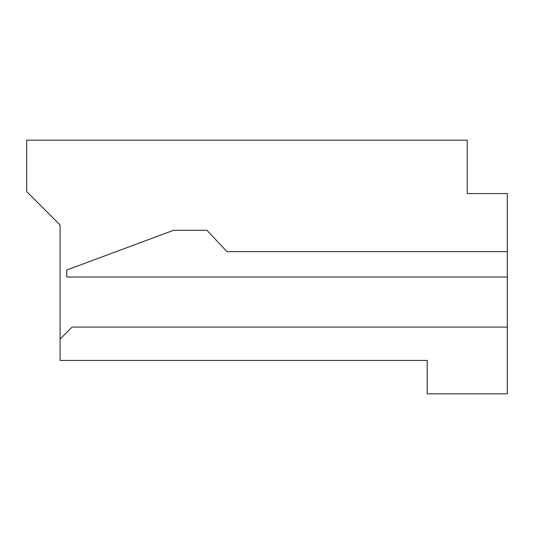 <?xml version="1.0" encoding="UTF-8"?>
<svg xmlns="http://www.w3.org/2000/svg" width="534" height="534" viewBox="0 0 534 534"><rect width="100%" height="100%" fill="white"/><g stroke="black" fill="none" stroke-linecap="round" stroke-linejoin="round"><path stroke-width="0.8" d="M507.3 193.575L507.3 393.825L427.2 393.825L427.2 360.45L60.075 360.45L60.075 224.947L26.7 191.572L26.7 140.175L467.25 140.175L26.7 140.175L26.7 191.572L60.075 224.947L60.075 339.09L72.09 327.075L507.3 327.075L507.3 251.647L226.95 251.647L206.925 230.287L173.55 230.287L66.75 270.017L66.75 277.012L507.3 277.012L66.75 277.012L66.75 270.017L173.55 230.287L206.925 230.287L226.95 251.647L507.3 251.647L507.3 193.575L467.25 193.575L467.25 140.175L467.25 193.575L507.3 193.575M507.3 393.825L507.3 327.075L72.09 327.075L60.075 339.09L60.075 360.45L427.2 360.45L427.2 393.825L507.3 393.825"/></g></svg>
